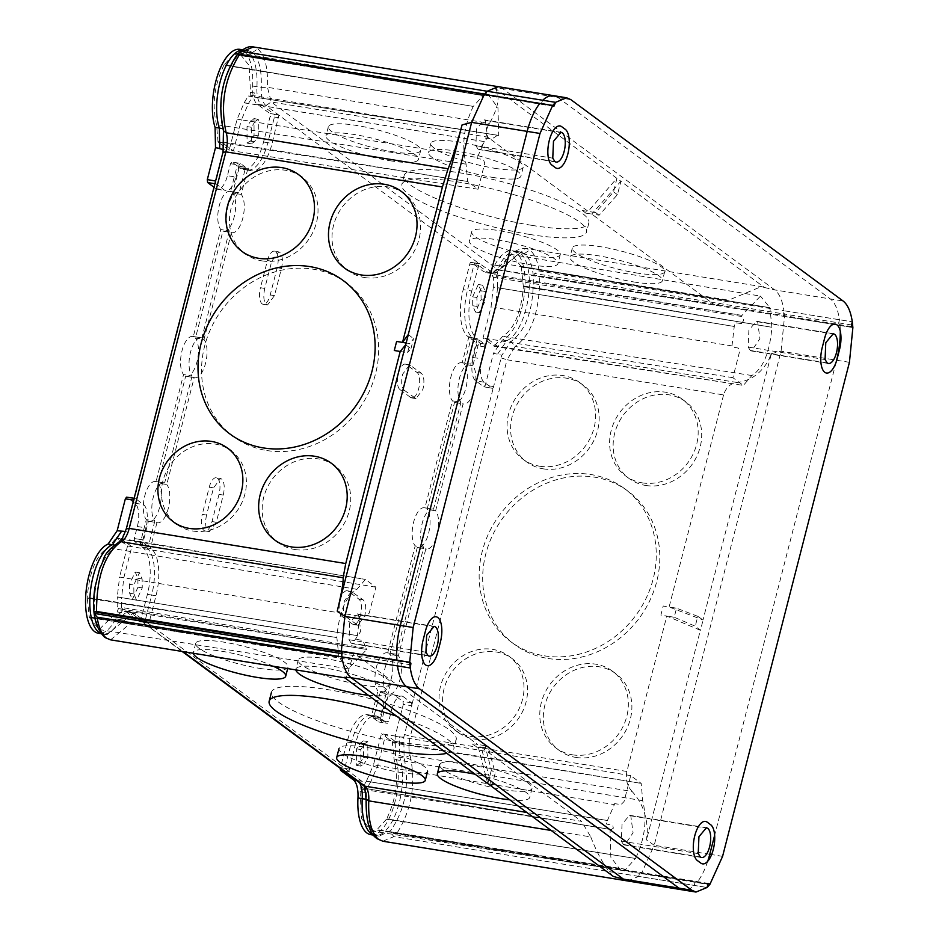 <?xml version="1.0" encoding="UTF-8"?>
<svg xmlns="http://www.w3.org/2000/svg" width="939" height="939" viewBox="0 0 939 939"><rect width="100%" height="100%" fill="white"/><g stroke="black" fill="none" stroke-linecap="round" stroke-linejoin="round"><path stroke-width="0.7" stroke-dasharray="4.7 3.52" d="M851.509 324.953L783.149 313.861L783.936 310.739L852.295 321.831L783.936 310.739L784.523 316.466L783.326 315.516L534.819 275.186L534.643 273.531L539.127 270.995L783.936 310.739C782.398 300.41 779.323 293.461 774.722 289.905L502.435 88.512L495.276 88.395L616.841 178.304L588.166 211.392L487.764 137.129C485.181 134.453 485.745 129.864 489.454 123.338C498.409 107.621 500.358 95.978 495.276 88.395M852.882 327.558L784.523 316.466L852.882 327.558M709.767 854.279L654.225 845.264L781.072 351.221L784.523 316.466L539.714 276.735L534.819 275.186M708.71 883.47L640.351 872.378L641.572 873.223L709.931 884.315L641.572 873.223L638.696 876.392L393.887 836.661L391.011 832.963L639.518 873.293L640.351 872.378L391.833 832.048L396.763 833.492C411.74 809.688 416.188 783.654 410.085 755.426L632.064 791.448C642.053 802.282 647.135 815.803 647.311 832.036L646.525 839.924L654.225 845.264L641.572 873.223L396.763 833.492M627.639 880.958L638.696 876.392L707.055 887.484L638.696 876.392L639.518 873.293L707.877 884.385M410.906 663.216L341.42 651.936M554.714 105.438L484.618 94.064M851.685 326.608L783.326 315.516L783.149 313.861L534.643 273.531M632.064 791.448C627.123 785.955 625.397 779.3 626.888 771.471L666.784 616.054L700.353 630.292L646.525 839.924M697.794 616.336L703.088 619.986L700.447 630.304L695.259 626.196L674.214 617.263L676.538 608.202L697.794 616.336L695.259 626.196M626.888 771.471L410.355 736.329L507.037 359.778L723.57 394.92C726 387.467 730.507 383.323 737.068 382.478C750.226 380.988 760.649 373.71 768.337 360.658L771.377 353.674L703.006 619.963L669.12 606.993L676.538 608.202M771.377 353.674L781.072 351.221L836.614 360.236M411.071 664.871L341.596 653.591M553.881 106.353L237.015 54.931L237.837 54.016M723.57 394.92L669.12 606.993L663.216 606.031L660.892 615.104L666.784 616.054M491.766 786.53L481.144 747.068L581.558 821.332L526.791 812.446M551.17 830.463L590.748 836.895L581.558 821.332M590.748 836.895C597.967 855.253 605.491 868.446 613.331 876.439M491.848 786.553L495.205 773.043L491.367 770.203L485.017 745.672L488.55 748.289L495.205 773.043M487.822 783.572L491.367 770.203M344.073 677.301L346.209 678.075L353.71 653.18L355.095 653.837L477.599 744.451L471.707 743.488L475.24 746.106L481.144 747.068M487.74 783.56L477.611 744.451M478.303 265.35L474.031 264.704L467.446 290.339L463.197 289.658A38.37 16.092 -80.8 0 0 468.056 336.667L472.329 337.359A38.37 16.092 -80.8 0 1 467.469 290.351L471.707 291.02L479.254 263.706L265.878 105.532C262.451 102.597 260.913 96.553 261.242 87.421C261.887 69.92 258.953 58.265 252.45 52.455L248.365 50.647L237.051 56.176C222.461 77.421 217.977 101.635 223.599 128.819L223.905 149.688L215.665 182.553L216.134 183.985L224.268 189.995A19.073 8.005 99.2 0 0 225.841 190.687A19.073 8.005 99.2 0 0 235.994 177.095L227.426 175.687L230.513 163.668L231.98 162.06L236.264 162.764M391 832.963L391.833 832.048M375.623 717.267L371.351 716.574L377.948 690.916L386.469 692.383L379.919 717.889L379.215 717.361A38.452 16.127 99.2 0 0 375.917 715.952A38.452 16.127 99.2 0 0 355.564 743.371L348.909 771.353L361.844 781.26C365.259 784.194 366.809 790.239 366.468 799.371C365.834 816.871 368.757 828.527 375.271 834.337L379.203 836.121L390.671 830.616C405.261 809.371 409.733 785.157 404.11 757.973L403.817 737.103L411.881 705.729L403.301 704.426L395.108 736.317L395.53 756.634L399.803 757.339A45.53 19.097 99.2 0 1 397.655 808.244A45.53 19.097 99.2 0 1 375.013 835.358A45.53 19.097 99.2 0 1 374.931 835.346A45.53 19.097 99.2 0 1 373.159 834.83M674.214 617.263L666.772 616.043M481.155 747.021L488.55 748.289M485.017 745.672L477.622 744.404M377.748 718.84L373.476 718.147L380.06 692.477A20.177 8.463 99.2 0 0 380.612 692.618A20.177 8.463 99.2 0 0 391.363 678.24A20.177 8.463 99.2 0 0 389.814 654.495L417.303 547.437A20.177 8.463 99.2 0 0 417.855 547.578A20.177 8.463 99.2 0 0 428.607 533.199A20.177 8.463 99.2 0 0 427.057 509.454L454.546 402.397A20.177 8.463 99.2 0 0 455.098 402.538A20.177 8.463 99.2 0 0 465.838 388.159A20.177 8.463 99.2 0 0 464.3 364.414L470.885 338.756L475.157 339.449L480.298 343.251L480.604 346.174L476.343 345.493L473.256 357.513A18.991 7.97 99.2 0 0 475.662 380.764L483.796 386.786L485.263 385.178L493.456 353.287L501.86 355.271L511.062 341.432C526.626 329.918 534.021 307.851 533.258 275.256C532.037 264.352 529.08 257.122 524.385 253.577L520.664 252.039L494.348 273.895L479.77 263.73L475.498 263.096L488.045 272.369L492.341 273.026L497.682 269.481L271.23 101.987L267.474 87.304C268.178 68.089 264.962 55.295 257.814 48.922L253.413 46.962M474.031 264.704A2.383 1.009 -81.4 0 1 475.287 263.002A2.383 1.009 -81.4 0 1 475.498 263.096M599.129 215.184L595.584 212.578L613.566 191.826L616.935 178.316L620.961 181.286L617.416 194.666L599.129 215.184L591.699 214.057L620.867 181.274L764.534 287.534L761.4 286.595L716.046 305.351L497.682 269.481L499.29 270.174L503.421 265.127L506.579 264.152L499.29 270.174L716.046 305.351M463.197 289.658L469.77 264.059A2.383 0.998 -80.8 0 1 471.026 262.357A2.383 0.998 -80.8 0 1 471.225 262.451L483.761 271.711L488.034 272.404A23.616 9.906 -80.8 0 0 490.017 273.272L485.745 272.58A23.616 9.906 -80.8 0 1 483.761 271.711M585.783 213.153L591.699 214.057L714.215 304.623M494.348 273.895L490.064 273.237A23.616 9.906 -80.8 0 0 499.043 265.819L494.771 265.127A23.616 9.906 -80.8 0 1 485.745 272.58M613.566 191.826L617.416 194.666M582.25 210.536L595.584 212.578M494.771 265.127A45.53 19.097 -80.8 0 1 512.166 250.748A45.53 19.097 -80.8 0 1 524.49 293.074A45.53 19.097 -80.8 0 1 502.518 339.965L493.456 353.287M373.476 718.147L378.628 721.962L382.889 722.643L377.76 718.804L382.044 719.45L388.593 693.944A20.259 8.498 99.2 0 0 389.145 694.085A20.259 8.498 99.2 0 0 399.944 679.648A20.259 8.498 99.2 0 0 398.382 655.809L425.825 548.904A20.259 8.498 99.2 0 0 426.388 549.045A20.259 8.498 99.2 0 0 437.175 534.608A20.259 8.498 99.2 0 0 435.626 510.769L463.068 403.864A20.259 8.498 99.2 0 0 463.62 404.005A20.259 8.498 99.2 0 0 474.418 389.568A20.259 8.498 99.2 0 0 472.857 365.729L479.406 340.223L484.536 344.014L484.841 346.937L481.777 358.874A19.073 8.005 99.2 0 0 484.195 382.232L492.329 388.253L493.268 387.866L501.86 355.271M400.214 351.479L407.596 352.665L409.932 343.604L406.164 342.993M405.683 344.883L410.989 348.522L407.596 352.665M410.989 348.522L413.524 338.674L409.932 343.604M243.53 168.128L239.961 167.964A38.37 16.092 99.2 0 0 243.178 169.36A38.37 16.092 99.2 0 0 263.554 142.012L270.127 116.413A2.383 0.998 99.2 0 0 269.833 113.49L257.298 104.217A23.616 9.906 99.2 0 1 252.65 86.048A45.53 19.097 99.2 0 0 239.879 49.356M383.089 722.725L378.628 721.962L380.095 720.354L383.182 708.323A18.991 7.97 99.2 0 1 393.241 694.79A18.991 7.97 99.2 0 1 394.861 695.482L402.995 701.503L403.301 704.426M394.861 695.482L403.43 696.797L411.564 702.806L411.881 705.729M370.741 834.665A45.53 19.097 99.2 0 0 393.382 807.552A45.53 19.097 99.2 0 0 395.53 756.634M348.909 771.353L147.939 623.062L149.395 621.442L155.991 595.76A38.452 16.127 99.2 0 0 151.12 548.658L141.848 546.827L148.432 521.168A20.177 8.463 99.2 0 0 148.984 521.309A20.177 8.463 99.2 0 0 159.736 506.931A20.177 8.463 99.2 0 0 158.186 483.186L166.755 484.489L194.197 377.595L185.676 376.128L158.186 483.186M125.497 531.497L116.659 545.359C101.095 556.874 93.689 578.94 94.452 611.535C95.672 622.451 98.642 629.67 103.337 633.215L106.905 634.729L133.444 612.921L147.939 623.062L143.655 622.311A2.383 0.986 99.9 0 0 143.843 622.393A2.383 0.986 99.9 0 0 145.134 620.656L149.395 621.442M141.848 546.827L142.552 547.355A38.37 16.092 -80.8 0 1 147.411 594.352L140.838 619.951A2.383 0.998 99.2 0 1 139.582 621.653L143.855 622.346M424.933 507.893L433.501 509.196L460.943 402.303L452.422 400.836L424.933 507.893A20.177 8.463 99.2 0 0 424.322 507.741A20.177 8.463 99.2 0 0 413.63 522.131A20.177 8.463 99.2 0 0 415.179 545.876L423.712 547.343L396.258 654.237L387.69 652.934L415.179 545.876M379.919 717.889L374.931 716.703L379.215 717.361M222.919 231.088L231.44 232.555L203.998 339.449L195.429 338.146L222.919 231.088A20.177 8.463 99.2 0 0 223.459 231.229A20.177 8.463 99.2 0 0 234.21 216.839A20.177 8.463 99.2 0 0 232.672 193.105L241.229 194.408L247.779 168.903L243.518 168.175L247.779 168.903M239.257 167.435L232.672 193.105M473.021 337.923L477.294 338.65L473.021 337.923M468.056 336.667L468.761 337.183L462.176 362.853L470.744 364.156L477.294 338.65M468.761 337.183L473.033 337.876M344.754 768.302L340.481 767.609L347.054 742.01A38.37 16.092 99.2 0 1 367.431 714.649A38.37 16.092 99.2 0 1 370.647 716.058L371.351 716.574M403.43 696.797A19.073 8.005 99.2 0 0 401.798 696.092A19.073 8.005 99.2 0 0 391.704 709.696L388.629 721.633L384.368 720.988L382.901 722.607L387.373 723.335L382.901 722.607M380.06 692.477L388.593 693.944M398.382 655.809L389.814 654.495M417.303 547.437L425.825 548.904M435.626 510.769L427.057 509.454M454.546 402.397L463.068 403.864M472.857 365.729L464.3 364.414M475.146 339.484L479.406 340.223M470.885 338.756L476.05 342.571L476.343 345.493M359.637 763.36L363.581 757.433L363.546 740.883L360.494 742.937L356.562 748.853L356.585 765.414L359.637 763.36L363.909 764.053L367.853 758.125L367.818 741.575L364.766 743.629L360.834 749.557L360.858 766.107L363.909 764.053M481.108 299.705L480.979 290.773L478.315 284.494L472.622 296.818L472.74 305.738L475.416 312.018L481.108 299.705L485.381 300.398L485.252 291.466L482.587 285.186L476.895 297.51L477.012 306.431L479.688 312.71L485.381 300.398M493.433 277.275L742.913 316.689L741.998 315.41L496.414 276.148L497.705 277.967L497.6 287.698L493.327 287.005L493.433 277.275L492.142 275.456L493.515 272.064L497.787 272.756L493.491 272.099L511.602 254.492L760.484 296.102L741.998 315.41L496.837 275.068L496.414 276.148L492.142 275.456M494.278 346.385L494.583 345.775L743.371 385.436L494.278 346.385L483.057 338.063L491.05 306.947L493.315 287.064L734.263 326.467L731.868 346.878L738.277 348.064L739.533 351.785L732.878 377.678L743.371 385.436L751.857 375.53C763.161 368.381 769.839 352.301 771.893 327.277L769.874 307.699L521.356 266.723L523.258 285.925L771.893 327.277L523.258 285.925M498.175 346.773L493.902 346.08L498.175 346.773L487.329 338.756L495.323 307.64L491.05 306.947M732.878 377.678L483.057 338.063M362.29 788.021L366.562 788.713L370.705 781.917L607.416 820.51L606.336 824.019L612.697 825.264L613.355 828.151L611.219 829.63L364.907 788.349L364.719 789.617L610.033 829.372L360.635 787.657L362.29 788.021L366.433 781.213L607.416 820.51L614.352 804.594L377.748 765.555L385.741 734.451L381.469 733.746L373.476 764.862L377.748 765.555L370.717 781.858L366.445 781.166L373.476 764.862M386.516 819.172L376.75 829.923L625.691 869.268L635.515 858.457L386.68 818.878C396.364 798.702 398.829 778.877 394.075 759.393L392.314 741.751L396.587 742.467L392.314 741.775L381.469 733.746M614.352 804.594L614.587 803.643L621.066 804.559L624.048 801.53L630.703 775.637L641.184 783.396L642.699 800.697C647.311 819.618 644.917 838.867 635.515 858.457L386.328 819.219M630.703 775.637L385.741 734.451L396.587 742.467M392.702 742.033L641.184 783.396L392.631 742.819M382.044 719.45L387.173 723.241L388.629 721.633M734.263 326.467L497.6 287.698L734.263 326.467L735.049 322.746L741.517 323.568M741.505 323.591L743.735 320.363L742.913 316.689M732.115 345.928L495.323 307.64L497.564 287.815L493.292 287.111M230.513 163.668L239.081 165.076L235.994 177.095M245.654 167.342L240.302 163.374L236.088 162.682L241.393 166.602L245.654 167.342L239.116 192.835A20.259 8.498 99.2 0 0 238.483 192.683A20.259 8.498 99.2 0 0 227.766 207.143A20.259 8.498 99.2 0 0 229.316 230.982L220.794 229.515L193.305 336.573L201.873 337.887A20.259 8.498 99.2 0 0 201.251 337.723A20.259 8.498 99.2 0 0 190.523 352.184A20.259 8.498 99.2 0 0 192.072 376.023L183.551 374.555L156.062 481.613L164.63 482.928A20.259 8.498 99.2 0 0 164.008 482.775A20.259 8.498 99.2 0 0 153.28 497.224A20.259 8.498 99.2 0 0 154.841 521.063L146.308 519.596L139.723 545.266L143.996 545.958L138.855 542.155L134.57 541.451L139.723 545.266M241.405 166.567L237.133 165.874L230.548 191.533L239.116 192.835M230.548 191.533A20.177 8.463 99.2 0 0 229.926 191.38A20.177 8.463 99.2 0 0 219.245 205.77A20.177 8.463 99.2 0 0 220.794 229.515M229.316 230.982L201.873 337.887M193.305 336.573A20.177 8.463 99.2 0 0 192.695 336.42A20.177 8.463 99.2 0 0 182.002 350.81A20.177 8.463 99.2 0 0 183.551 374.555M192.072 376.023L164.63 482.928M156.062 481.613A20.177 8.463 99.2 0 0 155.451 481.461A20.177 8.463 99.2 0 0 144.77 495.851A20.177 8.463 99.2 0 0 146.308 519.596M154.841 521.063L148.292 546.568L144.007 545.911M148.292 546.568L143.162 542.777L142.857 539.855L145.921 527.918A19.073 8.005 99.2 0 0 143.503 504.548L135.369 498.539L134.43 498.926L125.861 531.521M143.162 542.777L138.866 542.108L138.549 539.232L134.265 538.528L137.352 526.509A18.991 7.97 99.2 0 0 134.946 503.245L126.812 497.236L135.369 498.539L134.43 498.926L215.665 182.553M213.986 187.225L215.747 188.528A18.991 7.97 99.2 0 0 217.308 189.22A18.991 7.97 99.2 0 0 227.426 175.687M359.578 616.16L357.43 635.621L121.565 597.65L357.43 635.621L356.644 639.342L363.029 640.598L365.87 648.168L121.448 607.427L121.565 597.65L117.293 596.958L119.558 577.062L359.578 616.16L359.825 615.209L366.269 616.113L369.25 613.085L375.905 587.18L365.412 579.422L356.926 589.34C345.611 596.476 338.932 612.557 336.878 637.581L87.245 597.826L89.264 617.287L338.909 657.159L336.878 637.581L87.35 598.096M365.87 648.168L366.773 649.459L122.739 609.247L121.448 607.427L117.175 606.735L117.293 596.958M375.905 587.18L127.551 545.958L116.706 537.93L120.978 538.622L116.33 537.624L365.412 579.422L116.025 538.247L107.903 547.73C96.259 555.09 89.369 571.651 87.257 597.427L87.245 597.826M127.551 545.958L119.558 577.062M129.5 584.316L129.629 593.237L132.293 599.516L137.986 587.204L137.869 578.271L135.193 572.004L129.5 584.316L133.772 585.009L133.901 593.941L136.566 600.209L142.258 587.896L142.141 578.976L139.465 572.696L133.772 585.009M255.244 121.342L251.3 127.27L251.335 143.82L254.387 141.777L258.331 135.85L258.295 119.3L255.244 121.342L250.971 120.65L247.027 126.577L247.063 143.127L250.114 141.085L254.058 135.157L254.023 118.607L250.971 120.65M239.304 53.089L488.198 94.71L483.092 95.602L473.268 106.412L224.092 64.838L233.858 54.098L483.092 95.602L234.046 54.004L239.304 53.089L249.081 65.437L250.513 92.398L249.985 96.353L248.319 95.989L244.187 102.738L237.133 119.147L229.139 150.263L233.412 150.956L222.566 142.939L218.294 142.247L222.566 142.939M237.133 119.147L241.405 119.84L233.412 150.956L478.08 189.232L467.587 181.473L466.084 164.172C461.472 145.252 463.866 126.002 473.268 106.412L224.28 64.791M229.139 150.263L217.907 141.977L467.587 181.473L217.977 141.19L217.907 141.977M248.319 95.989L252.591 96.682L248.448 103.49L484.278 141.578L485.346 138.068M244.175 102.797L484.278 141.578L477.341 157.494L241.405 119.84L248.436 103.548L244.163 102.856M477.341 157.494L477.094 158.456L483.479 159.618L484.724 163.327L478.08 189.232M495.428 136.707L497.564 135.228L254.258 97.046L254.434 95.778L498.738 135.486L249.985 96.353M485.346 138.056L491.848 138.913L495.428 136.718M497.564 135.228L498.738 135.486L497.952 107.656L488.198 94.71M250.513 92.339L254.786 93.031L254.434 95.778L250.161 95.085M250.513 92.398L254.786 93.031M224.092 64.838L223.928 65.131C214.245 85.308 211.78 105.145 216.533 124.629L217.977 141.19M116.33 537.624L116.025 538.247M89.264 617.287L99.076 629.541L117.117 611.911L121.366 612.639L117.093 611.946L118.467 608.554L117.175 606.735M89.287 616.876L338.909 657.159L348.357 668.768L366.773 649.459L122.316 610.338L122.739 609.247L118.467 608.554M143.655 622.264L139.383 621.571L126.847 612.298L131.12 612.991A23.616 9.906 -80.8 0 0 129.183 612.134M124.864 611.442L129.136 612.134A23.616 9.906 -80.8 0 0 120.11 619.587L115.837 618.895A23.616 9.906 -80.8 0 1 124.864 611.442A23.616 9.906 -80.8 0 1 126.847 612.298M134.265 538.528L134.57 541.451M237.133 165.874L231.78 161.966L237.285 162.87M239.081 165.076L240.302 163.374M115.837 618.895A45.53 19.097 -80.8 0 1 98.442 633.273M611.219 829.63L610.033 829.372L610.843 857.272L620.656 870.16L625.691 869.268L376.903 829.595M625.691 869.268L376.562 830.017L371.375 830.933L361.538 818.632L360.095 791.683L360.635 787.657M360.095 791.683L364.367 792.375L364.719 789.617L360.447 788.924M360.095 791.624L364.367 792.375M494.583 345.775L502.705 336.279C514.349 328.932 521.239 312.37 523.352 286.595L523.363 286.184M521.356 266.723L511.602 254.492M521.321 267.134L769.874 307.699L760.484 296.102M346.092 616.9L357.829 625.233L364.766 615.878C366.421 608.096 365.87 602.744 363.1 599.821L351.421 591.5L344.437 600.843C342.77 608.625 343.334 613.977 346.092 616.9L341.808 616.254A13.158 5.517 -80.8 0 1 339.836 601.465A13.158 5.517 -80.8 0 1 347.148 590.772A13.158 5.517 -80.8 0 1 348.228 591.241L358.839 599.094A13.158 5.517 -80.8 0 1 360.822 613.824A13.158 5.517 -80.8 0 1 353.545 624.576A13.158 5.517 -80.8 0 1 352.418 624.095L341.808 616.254M216.263 477.775A13.158 5.517 -80.8 0 0 209.256 487.153L202.272 514.349L206.557 515.053L213.54 487.857L220.524 478.514L216.263 477.775A13.158 5.517 -80.8 0 1 219.01 494.372L212.026 521.568A13.158 5.517 -80.8 0 1 205.066 530.946A13.158 5.517 -80.8 0 1 202.272 514.349M206.557 515.053C204.902 522.835 205.453 528.188 208.223 531.11L209.338 531.591L216.287 522.248L223.271 495.053C224.926 487.271 224.374 481.907 221.604 478.984L220.524 478.514M274.446 251.159A13.158 5.517 -80.8 0 0 267.439 260.526L260.455 287.721L264.751 288.426L271.735 261.23L278.719 251.887L274.446 251.159A13.158 5.517 -80.8 0 1 277.193 267.744L270.221 294.94A13.158 5.517 -80.8 0 1 263.249 304.318A13.158 5.517 -80.8 0 1 260.455 287.721M264.751 288.426C263.096 296.208 263.648 301.56 266.406 304.482L267.533 304.964L274.47 295.621L281.454 268.425C283.108 260.643 282.557 255.291 279.787 252.368L278.719 251.887M404.286 390.284L416.012 398.606L422.949 389.262C424.604 381.469 424.052 376.116 421.294 373.194L409.604 364.872L402.62 374.215C400.965 381.997 401.516 387.361 404.286 390.284L400.002 389.626A13.158 5.517 -80.8 0 1 398.019 374.837A13.158 5.517 -80.8 0 1 405.343 364.144A13.158 5.517 -80.8 0 1 406.423 364.614L417.033 372.466A13.158 5.517 -80.8 0 1 419.017 387.197A13.158 5.517 -80.8 0 1 411.728 397.96A13.158 5.517 -80.8 0 1 410.613 397.467L400.002 389.626M470.744 364.156A20.259 8.498 99.2 0 0 470.122 364.003A20.259 8.498 99.2 0 0 459.394 378.452A20.259 8.498 99.2 0 0 460.943 402.303M462.176 362.853A20.177 8.463 99.2 0 0 461.554 362.7A20.177 8.463 99.2 0 0 450.873 377.091A20.177 8.463 99.2 0 0 452.422 400.836M471.707 291.02A38.452 16.127 99.2 0 0 476.578 338.134M248.483 169.431A38.452 16.127 99.2 0 0 251.652 170.816A38.452 16.127 99.2 0 0 272.134 143.421L278.789 115.438M231.44 232.555A20.259 8.498 99.2 0 0 231.992 232.696A20.259 8.498 99.2 0 0 242.79 218.259A20.259 8.498 99.2 0 0 241.229 194.408M185.676 376.128A20.177 8.463 99.2 0 0 186.227 376.269A20.177 8.463 99.2 0 0 196.979 361.891A20.177 8.463 99.2 0 0 195.429 338.146M194.197 377.595A20.259 8.498 99.2 0 0 194.76 377.736A20.259 8.498 99.2 0 0 205.547 363.299A20.259 8.498 99.2 0 0 203.998 339.449M148.432 521.168L156.954 522.636A20.259 8.498 99.2 0 0 157.517 522.777A20.259 8.498 99.2 0 0 168.304 508.339A20.259 8.498 99.2 0 0 166.755 484.489M396.258 654.237A20.259 8.498 99.2 0 0 395.636 654.084A20.259 8.498 99.2 0 0 384.908 668.533A20.259 8.498 99.2 0 0 386.469 692.383M387.69 652.934A20.177 8.463 99.2 0 0 387.079 652.781A20.177 8.463 99.2 0 0 376.398 667.171A20.177 8.463 99.2 0 0 377.948 690.916M433.501 509.196A20.259 8.498 99.2 0 0 432.879 509.044A20.259 8.498 99.2 0 0 422.151 523.493A20.259 8.498 99.2 0 0 423.712 547.343M156.954 522.636L150.416 548.141M347.054 742.01L351.327 742.702L344.719 768.325A2.383 1.021 99.6 0 0 345.036 771.259L357.571 780.52L361.844 781.26L363.323 785.462M340.481 767.609A2.383 0.998 99.2 0 0 340.329 768.466M395.108 736.317L399.38 737.009L399.803 757.339M399.404 737.009L403.817 737.103M263.554 142.012L267.826 142.705L274.434 117.07A2.383 0.998 99.2 0 0 274.106 114.182L269.833 113.49M408.336 334.566L413.524 338.674M492.329 388.253L483.796 386.786L492.517 388.335M764.534 287.534L774.722 289.905L843.081 300.996M477.986 149.043L475.873 145.686L476.578 128.819L484.078 119.828L485.346 120.38L487.623 137.305L479.254 149.594L477.986 149.043L554.89 161.531M351.139 643.098L349.026 639.729L349.731 622.862L357.231 613.871L358.498 614.423L360.764 631.348L352.407 643.638L351.139 643.098L428.043 655.575M750.284 350.447L748.172 347.078L748.876 330.211L756.376 321.22L757.644 321.772L759.909 338.697L751.552 350.986L750.284 350.447L827.189 362.923M623.437 844.49L621.325 841.121L622.029 824.254L629.529 815.263L630.797 815.815L633.062 832.74L624.693 845.041L623.437 844.49L700.341 856.967M840.276 331.127A50.06 20.998 -80.8 0 0 840.065 325.481L838.867 324.53L838.691 322.875L839.478 319.753A50.06 20.998 -80.8 0 0 830.264 298.919L557.977 97.527M539.831 103.431L541.064 104.276L542.719 100.262M396.892 660.187L398.089 661.138L397.479 665.915M707.724 861.286A50.06 20.998 -80.8 0 1 697.114 882.237L695.893 881.392L695.06 882.308L694.238 885.407A50.06 20.998 -80.8 0 1 687.747 889.562M836.109 362.231L714.649 835.276M294.823 549.503A47.678 42.302 -53.5 0 0 345.728 520.593A47.678 42.302 -53.5 0 0 334.812 465.838A47.678 42.302 -53.5 0 0 318.098 458.842A47.678 42.302 -53.5 0 0 267.192 487.752A47.678 42.302 -53.5 0 0 278.108 542.507A47.678 42.302 -53.5 0 0 294.823 549.503M192.765 531.016A45.741 40.588 -53.5 0 0 241.593 503.281A45.741 40.588 -53.5 0 0 231.123 450.755A45.741 40.588 -53.5 0 0 215.09 444.053A45.741 40.588 -53.5 0 0 166.25 471.777A45.741 40.588 -53.5 0 0 176.732 524.302A45.741 40.588 -53.5 0 0 192.765 531.016M266.829 450.532A95.367 84.616 -53.5 0 0 368.64 392.725A95.367 84.616 -53.5 0 0 346.808 283.202A95.367 84.616 -53.5 0 0 313.38 269.223A95.367 84.616 -53.5 0 0 211.568 327.03A95.367 84.616 -53.5 0 0 233.4 436.541A95.367 84.616 -53.5 0 0 266.829 450.532M364.649 277.545A47.678 42.302 -53.5 0 0 415.554 248.647A47.678 42.302 -53.5 0 0 404.639 193.892A47.678 42.302 -53.5 0 0 387.924 186.896A47.678 42.302 -53.5 0 0 337.019 215.794A47.678 42.302 -53.5 0 0 347.935 270.561A47.678 42.302 -53.5 0 0 364.649 277.545M262.11 260.901A47.678 42.302 -53.5 0 0 313.016 232.003A47.678 42.302 -53.5 0 0 302.1 177.248A47.678 42.302 -53.5 0 0 285.386 170.252A47.678 42.302 -53.5 0 0 234.48 199.162A47.678 42.302 -53.5 0 0 245.396 253.917A47.678 42.302 -53.5 0 0 262.11 260.901M636.196 272.909A47.678 9.144 -165.6 0 0 664.695 271.688A47.678 9.144 -165.6 0 0 600.831 246.757A47.678 9.144 -165.6 0 0 572.332 247.978A47.678 9.144 -165.6 0 0 636.196 272.909M633.872 281.97A47.678 9.144 -165.6 0 0 662.371 280.749A47.678 9.144 -165.6 0 0 598.507 255.819A47.678 9.144 -165.6 0 0 570.008 257.04A47.678 9.144 -165.6 0 0 633.872 281.97M532.941 255.737A45.741 8.78 -165.6 0 0 560.278 254.563A45.741 8.78 -165.6 0 0 499.02 230.642A45.741 8.78 -165.6 0 0 471.671 231.816A45.741 8.78 -165.6 0 0 532.941 255.737M530.617 264.798A45.741 8.78 -165.6 0 0 557.954 263.624A45.741 8.78 -165.6 0 0 496.684 239.703A45.741 8.78 -165.6 0 0 469.347 240.877A45.741 8.78 -165.6 0 0 530.617 264.798M531.885 225.36A95.367 18.299 -165.6 0 0 588.882 222.919A95.367 18.299 -165.6 0 0 461.155 173.046A95.367 18.299 -165.6 0 0 404.157 175.487A95.367 18.299 -165.6 0 0 531.885 225.36M529.561 234.421A95.367 18.299 -165.6 0 0 586.558 231.98A95.367 18.299 -165.6 0 0 458.831 182.107A95.367 18.299 -165.6 0 0 401.833 184.549A95.367 18.299 -165.6 0 0 529.561 234.421M494.747 168.292A47.678 9.144 -165.6 0 0 523.246 167.072A47.678 9.144 -165.6 0 0 459.382 142.129A47.678 9.144 -165.6 0 0 430.884 143.35A47.678 9.144 -165.6 0 0 494.747 168.292M492.423 177.354A47.678 9.144 -165.6 0 0 520.922 176.133A47.678 9.144 -165.6 0 0 457.058 151.202A47.678 9.144 -165.6 0 0 428.548 152.411A47.678 9.144 -165.6 0 0 492.423 177.354M392.209 151.648A47.678 9.144 -165.6 0 0 420.707 150.428A47.678 9.144 -165.6 0 0 356.843 125.497A47.678 9.144 -165.6 0 0 328.345 126.706A47.678 9.144 -165.6 0 0 392.209 151.648M389.885 160.71A47.678 9.144 -165.6 0 0 418.383 159.489A47.678 9.144 -165.6 0 0 354.519 134.559A47.678 9.144 -165.6 0 0 326.009 135.779A47.678 9.144 -165.6 0 0 389.885 160.71M575.959 757.433A47.678 42.302 -53.5 0 0 626.876 728.523A47.678 42.302 -53.5 0 0 615.961 673.768A47.678 42.302 -53.5 0 0 599.235 666.784A47.678 42.302 -53.5 0 0 548.329 695.682A47.678 42.302 -53.5 0 0 559.245 750.437A47.678 42.302 -53.5 0 0 575.959 757.433M572.426 754.815A47.678 42.302 -53.5 0 0 623.332 725.906A47.678 42.302 -53.5 0 0 612.416 671.15A47.678 42.302 -53.5 0 0 595.702 664.166A47.678 42.302 -53.5 0 0 544.796 693.064A47.678 42.302 -53.5 0 0 555.712 747.82A47.678 42.302 -53.5 0 0 572.426 754.815M473.902 738.946A45.741 40.588 -53.5 0 0 522.73 711.222A45.741 40.588 -53.5 0 0 512.26 658.685A45.741 40.588 -53.5 0 0 496.226 651.983A45.741 40.588 -53.5 0 0 447.387 679.707A45.741 40.588 -53.5 0 0 457.868 732.244A45.741 40.588 -53.5 0 0 473.902 738.946M470.357 736.329A45.741 40.588 -53.5 0 0 519.197 708.605A45.741 40.588 -53.5 0 0 508.727 656.079A45.741 40.588 -53.5 0 0 492.693 649.365A45.741 40.588 -53.5 0 0 443.854 677.101A45.741 40.588 -53.5 0 0 454.323 729.626A45.741 40.588 -53.5 0 0 470.357 736.329M547.965 658.462A95.367 84.616 -53.5 0 0 649.788 600.655A95.367 84.616 -53.5 0 0 627.956 491.144A95.367 84.616 -53.5 0 0 594.516 477.153A95.367 84.616 -53.5 0 0 492.705 534.96A95.367 84.616 -53.5 0 0 514.537 644.483A95.367 84.616 -53.5 0 0 547.965 658.462M544.432 655.845A95.367 84.616 -53.5 0 0 646.243 598.037A95.367 84.616 -53.5 0 0 624.412 488.526A95.367 84.616 -53.5 0 0 590.983 474.547A95.367 84.616 -53.5 0 0 489.172 532.354A95.367 84.616 -53.5 0 0 511.004 641.865A95.367 84.616 -53.5 0 0 544.432 655.845M645.786 485.475A47.678 42.302 -53.5 0 0 696.691 456.577A47.678 42.302 -53.5 0 0 685.775 401.822A47.678 42.302 -53.5 0 0 669.061 394.826A47.678 42.302 -53.5 0 0 618.155 423.735A47.678 42.302 -53.5 0 0 629.071 478.491A47.678 42.302 -53.5 0 0 645.786 485.475M642.253 482.869A47.678 42.302 -53.5 0 0 693.158 453.96A47.678 42.302 -53.5 0 0 682.242 399.204A47.678 42.302 -53.5 0 0 665.528 392.209A47.678 42.302 -53.5 0 0 614.622 421.118A47.678 42.302 -53.5 0 0 625.538 475.873A47.678 42.302 -53.5 0 0 642.253 482.869M543.247 468.843A47.678 42.302 -53.5 0 0 594.152 439.933A47.678 42.302 -53.5 0 0 583.236 385.178A47.678 42.302 -53.5 0 0 566.522 378.182A47.678 42.302 -53.5 0 0 515.617 407.092A47.678 42.302 -53.5 0 0 526.533 461.847A47.678 42.302 -53.5 0 0 543.247 468.843M539.714 466.225A47.678 42.302 -53.5 0 0 590.619 437.316A47.678 42.302 -53.5 0 0 579.703 382.56A47.678 42.302 -53.5 0 0 562.989 375.577A47.678 42.302 -53.5 0 0 512.084 404.474A47.678 42.302 -53.5 0 0 523 459.23A47.678 42.302 -53.5 0 0 539.714 466.225M503.527 789.617A47.678 9.144 -165.6 0 0 532.037 788.396A47.678 9.144 -165.6 0 0 468.162 763.466A47.678 9.144 -165.6 0 0 439.663 764.675A47.678 9.144 -165.6 0 0 503.527 789.617M509.76 799.84A47.678 9.144 -165.6 0 0 529.702 797.457A47.678 9.144 -165.6 0 0 475.181 774.264M400.272 772.445A45.741 8.78 -165.6 0 0 427.609 771.271A45.741 8.78 -165.6 0 0 366.351 747.35A45.741 8.78 -165.6 0 0 339.002 748.524A45.741 8.78 -165.6 0 0 400.272 772.445M399.216 742.056A95.367 18.299 -165.6 0 0 456.213 739.627A95.367 18.299 -165.6 0 0 328.486 689.754A95.367 18.299 -165.6 0 0 271.488 692.196A95.367 18.299 -165.6 0 0 399.216 742.056M446.835 753.301A95.367 18.299 -165.6 0 0 453.889 748.688A95.367 18.299 -165.6 0 0 396.645 716.187M362.078 685.001A47.678 9.144 -165.6 0 0 390.577 683.78A47.678 9.144 -165.6 0 0 326.713 658.838A47.678 9.144 -165.6 0 0 298.215 660.058A47.678 9.144 -165.6 0 0 362.078 685.001M368.299 695.224A47.678 9.144 -165.6 0 0 388.253 692.841A47.678 9.144 -165.6 0 0 324.389 667.911A47.678 9.144 -165.6 0 0 295.891 669.12A47.678 9.144 -165.6 0 0 295.855 669.906M259.54 668.357A47.678 9.144 -165.6 0 0 288.038 667.136A47.678 9.144 -165.6 0 0 224.175 642.194A47.678 9.144 -165.6 0 0 195.676 643.415A47.678 9.144 -165.6 0 0 259.54 668.357M273.355 666.256A47.678 9.144 -165.6 0 0 221.85 651.267A47.678 9.144 -165.6 0 0 193.352 652.488A47.678 9.144 -165.6 0 0 193.317 653.262M570.795 99.604L502.435 88.512L498.233 86.681M849.431 362.313L836.743 360.259M722.584 856.368L711.609 854.584M341.35 651.173L342.547 652.124L341.937 656.901M487.177 91.247L485.522 95.262L484.289 94.416M252.45 52.455L257.814 48.922M222.825 128.69L223.599 128.819L223.459 130.779M404.509 734.462L410.355 736.329A19.073 8.005 99.2 0 0 410.097 755.426L404.11 757.973L399.814 757.304M375.271 834.337L376.692 838.504M382.83 841.215L393.887 836.661M120.122 619.611L124.418 620.339L129.664 624.024L136.953 618.003L355.095 653.837M143.655 622.311L131.108 613.038L135.38 613.766L136.883 617.991L183.046 651.596M252.65 86.048L261.242 87.421L267.474 87.304L489.454 123.338M278.437 114.816L274.129 114.159L261.582 104.875L265.878 105.532L271.23 101.987L487.764 137.129M497.729 353.98L506.79 340.657A45.53 19.097 -80.8 0 0 528.763 293.766A45.53 19.097 -80.8 0 0 516.438 251.441A45.53 19.097 -80.8 0 0 516.368 251.429A45.53 19.097 -80.8 0 0 499.043 265.819L503.304 266.453L503.421 265.127C504.349 264.282 509.302 249.093 525.723 248.342L506.579 264.152L728.558 300.175M524.385 253.577L529.713 250.02L525.723 248.342L761.4 286.595M475.498 263.143L471.225 262.451M474.042 264.751L469.77 264.059M582.274 210.43L585.807 213.047M501.191 357.912L507.037 359.778L515.1 346.456L511.062 341.432L502.518 339.965M493.808 386.645L485.263 385.178M257.298 104.217L261.57 104.922A23.616 9.906 99.2 0 1 256.922 86.74A45.53 19.097 99.2 0 0 244.152 50.049A45.53 19.097 99.2 0 0 244.07 50.037A45.53 19.097 99.2 0 0 242.215 49.967M411.564 702.806L402.995 701.503M356.304 780.274L357.583 780.485A23.616 9.906 99.2 0 1 359.473 782.621M345.047 771.224L343.768 771.013M349.285 771.975L345.024 771.248M155.991 595.76L151.707 595.056L145.134 620.656M147.411 594.352L151.684 595.044A38.417 16.116 99.2 0 0 146.836 548.012L151.12 548.658M145.111 620.644L140.838 619.951M142.552 547.355L146.132 547.484M370.647 716.058L374.919 716.75A38.37 16.092 99.2 0 0 371.703 715.342A38.37 16.092 99.2 0 0 371.633 715.33A38.37 16.092 99.2 0 0 351.327 742.702L355.564 743.371M239.961 167.964L244.234 168.656A38.37 16.092 99.2 0 0 247.391 170.041A38.37 16.092 99.2 0 0 247.45 170.053A38.37 16.092 99.2 0 0 267.826 142.705L272.134 143.421M484.195 382.232L475.662 380.764M383.182 708.323L391.704 709.696M380.095 720.354L384.356 721.035M484.536 344.014L476.05 342.571M473.256 357.513L481.777 358.874M363.581 757.433L367.853 758.125M480.979 290.773L485.252 291.466M366.421 781.271L607.416 820.522M134.946 503.245L143.503 504.548M137.352 526.509L145.921 527.918M278.73 117.739L270.127 116.413M215.747 188.528L224.268 189.995M357.43 635.621L117.281 597.004M120.978 538.622L131.824 546.651L123.831 577.755L121.589 597.591L117.316 596.899M129.629 593.237L133.901 593.941M251.3 127.27L247.027 126.577M483.092 95.602L233.705 54.415M244.187 102.738L484.278 141.566M484.841 346.937L480.592 346.209M142.857 539.855L138.561 539.186M473.268 106.412L223.928 65.131M466.084 164.172L216.533 124.629M254.387 141.777L250.114 141.085M258.331 135.85L254.058 135.157M137.869 578.271L142.141 578.976M137.986 587.204L142.258 587.896M356.926 589.34L107.903 547.73M336.878 637.581L87.257 597.427M338.909 657.159L89.346 617.58M121.366 612.639L122.316 610.338L118.044 609.646M214.878 183.762L216.134 183.985M120.11 619.587A45.53 19.097 -80.8 0 1 102.715 633.966A45.53 19.097 -80.8 0 1 102.633 633.954A45.53 19.097 -80.8 0 1 100.884 633.438M118.971 541.991L116.659 545.359L114.124 544.972M635.515 858.457L386.68 818.878M642.699 800.697L394.075 759.393M751.857 375.53L502.705 336.279M771.893 327.277L523.352 286.595M769.874 307.699L521.262 266.43M497.787 272.756L496.837 275.068L492.564 274.376M472.74 305.738L477.012 306.431M472.622 296.818L476.895 297.51M360.494 742.937L364.766 743.629M356.562 748.853L360.834 749.557M352.489 591.981L348.228 591.241M358.839 599.094L363.1 599.821M356.703 624.752L352.418 624.095M209.256 487.153L213.54 487.857M223.271 495.053L219.01 494.372M212.026 521.568L216.287 522.248M267.439 260.526L271.735 261.23M281.454 268.425L277.193 267.744M270.221 294.94L274.47 295.621M410.683 365.353L406.423 364.614M417.033 372.466L421.294 373.194M414.885 398.124L410.613 397.467M348.968 769.053L344.719 768.325M412.033 704.238L493.268 387.866M353.71 653.18L136.836 617.968L182.119 651.455M103.337 633.215L104.91 637.487M110.602 639.846L129.664 624.024L351.644 660.047M539.127 271.007C537.542 260.514 534.408 253.518 529.713 250.02M737.068 382.49L515.1 346.456C531.427 334.812 539.632 311.572 539.714 276.735M475.873 145.686L552.778 158.163M485.346 120.38L562.25 132.857M349.026 639.729L425.93 652.206M358.498 614.423L435.403 626.9M748.172 347.078L825.076 359.555M757.644 321.772L834.548 334.249M621.325 841.121L698.229 853.61M630.797 815.815L707.701 828.292M479.571 263.648L475.287 263.002M475.298 263.049L471.026 262.357M516.438 251.441L512.166 250.748M242.485 49.779L244.152 50.049M373.358 835.088L375.013 835.358M143.843 622.393L148.139 623.144M393.241 694.79L401.798 696.092M380.612 692.618L389.145 694.085M417.855 547.578L426.388 549.045M455.098 402.538L463.62 404.005M229.926 191.38L238.483 192.683M192.695 336.42L201.251 337.723M155.451 481.461L164.008 482.775M217.308 189.22L225.841 190.687M247.063 143.127L251.335 143.82M254.023 118.607L258.295 119.3M139.465 572.696L135.193 572.004M136.566 600.209L132.293 599.516M99.076 629.541L348.357 668.768M102.715 633.966L101.072 633.696M133.444 612.921L129.171 612.181M134.124 498.292L135.169 498.445M371.375 830.933L620.656 870.16M479.688 312.71L475.416 312.018M482.587 285.186L478.315 284.494M367.818 741.575L363.546 740.883M360.858 766.107L356.585 765.414M243.178 169.36L247.45 170.053M367.431 714.649L371.703 715.342M351.421 591.5L347.148 590.772M357.829 625.233L353.545 624.576M209.338 531.591L205.066 530.946M267.533 304.964L263.249 304.318M409.604 364.872L405.343 364.144M416.012 398.606L411.728 397.96M461.554 362.7L470.122 364.003M247.38 170.088L251.652 170.816M223.459 231.229L231.992 232.696M186.227 376.269L194.76 377.736M148.984 521.309L157.517 522.777M371.644 715.295L375.917 715.952M387.079 652.781L395.636 654.084M424.322 507.741L432.879 509.044M102.633 633.989L106.905 634.729M516.368 251.382L520.664 252.039M374.919 835.381L379.203 836.121M244.081 49.99L248.365 50.647M344.824 677.852L346.209 678.075M560.982 132.305L484.078 119.828M556.158 162.083L479.254 149.594M434.135 626.348L357.231 613.871M429.311 656.126L352.407 643.638M833.28 333.697L756.376 321.22M828.456 363.475L751.552 350.986M706.433 827.74L629.529 815.263M701.597 857.518L624.693 845.041M664.695 271.688L662.371 280.749M572.332 247.978L570.008 257.04M560.278 254.563L557.954 263.624M471.671 231.816L469.347 240.877M588.882 222.919L586.558 231.98M404.157 175.487L401.833 184.549M523.246 167.072L520.922 176.133M430.884 143.35L428.548 152.411M420.707 150.428L418.383 159.489M328.345 126.706L326.009 135.779M615.961 673.768L612.416 671.15M559.245 750.437L555.712 747.82M512.26 658.685L508.727 656.079M457.868 732.244L454.323 729.626M627.956 491.144L624.412 488.526M514.537 644.483L511.004 641.865M685.775 401.822L682.242 399.204M629.071 478.491L625.538 475.873M583.236 385.178L579.703 382.56M526.533 461.847L523 459.23M532.037 788.396L529.702 797.457M456.213 739.627L453.889 748.688M390.577 683.78L388.253 692.841M298.215 660.058L295.891 669.12M288.038 667.136L287.674 668.58M195.676 643.415L193.352 652.488"/><path stroke-width="1.41" d="M413.16 627.51L540.007 133.467L552.648 105.508L555.536 102.339L566.593 97.773L570.795 99.604L843.081 300.996C847.682 304.553 850.757 311.502 852.295 321.831L852.882 327.558L849.431 362.313L722.584 856.368L709.931 884.315L707.055 887.484L695.999 892.05L691.797 890.219L419.498 688.827C414.897 685.27 411.834 678.322 410.296 667.993L409.709 662.265L413.16 627.51L344.801 616.407L337.23 611.16L405.601 344.871L400.202 351.468L345.752 563.541L343.122 577.743C343.451 581.429 342.054 590.173 338.944 603.965L337.23 611.16M438.043 651.302L440.368 642.241A20.177 8.463 -80.8 0 0 437.809 617.522A20.177 8.463 -80.8 0 0 425.402 631.172L423.078 640.234A20.177 8.463 -80.8 0 0 425.637 664.953A20.177 8.463 -80.8 0 0 438.043 651.302M555.418 167.682L551.874 165.064A20.177 8.463 -80.8 0 1 549.315 140.345A20.177 8.463 -80.8 0 1 561.733 126.706L565.266 129.312A20.177 8.463 -80.8 0 1 567.825 154.031A20.177 8.463 -80.8 0 1 555.418 167.682M822.224 347.583L824.548 338.521A20.177 8.463 -80.8 0 1 836.954 324.871A20.177 8.463 -80.8 0 1 839.513 349.59L837.189 358.651A20.177 8.463 -80.8 0 1 824.782 372.302A20.177 8.463 -80.8 0 1 822.224 347.583M700.858 863.129L697.325 860.511A20.177 8.463 -80.8 0 1 694.766 835.792A20.177 8.463 -80.8 0 1 707.173 822.141L710.717 824.759A20.177 8.463 -80.8 0 1 713.264 849.478A20.177 8.463 -80.8 0 1 700.858 863.129M345.752 563.541L129.218 528.399A19.073 8.005 -80.8 0 1 121.154 541.721C104.816 553.364 96.611 576.605 96.529 611.442L409.709 662.265L341.35 651.173L341.937 656.901C343.474 667.23 346.538 674.167 351.139 677.735L623.437 879.127L627.639 880.958L382.83 841.227L376.703 838.515L382.83 841.215M555.536 102.339L487.177 91.247L555.536 102.339L553.881 106.353L552.648 105.508L484.289 94.416L487.177 91.247L242.356 51.516L238.659 53.03C244.527 47.819 249.445 45.8 253.413 46.962L242.356 51.516M552.648 105.508L239.48 54.685C224.503 78.489 220.055 104.511 226.158 132.751L448.126 168.774C451.624 160.135 455.568 148.069 459.981 132.587L462.07 124.91L471.648 122.363L344.801 616.407L341.35 651.173M410.296 667.993L341.937 656.901L410.296 667.993L410.906 663.216L409.709 662.265M852.882 327.558L851.685 326.608L851.509 324.953L852.295 321.831M707.055 887.484L707.877 884.385L708.71 883.47L709.931 884.315M419.498 688.827L351.139 677.735L344.073 677.301L487.74 783.56M491.848 786.553L487.822 783.572M691.797 890.219L623.437 879.127L613.331 876.439L491.766 786.53M484.618 94.064L237.837 54.016L238.659 53.03M341.42 651.936L94.029 611.794L94.205 613.437L97.128 617.181L341.937 656.901M341.596 653.591L94.205 613.437M237.837 54.016L237.062 54.767C221.886 77.561 217.343 102.903 223.459 130.779L226.158 132.751A19.073 8.005 99.2 0 1 225.888 151.848L129.218 528.399L126.554 528.88M237.015 54.931L239.48 54.685M462.07 124.91L408.254 334.542L402.526 342.406L442.433 186.99L448.126 168.774M406.164 342.993L402.538 342.418M223.599 128.819L219.339 128.103L219.703 148.679L223.905 149.688M242.485 49.779L239.879 49.356A45.53 19.097 99.2 0 0 217.226 76.47A45.53 19.097 99.2 0 0 215.078 127.375L219.35 128.068A45.53 19.097 99.2 0 1 220.865 79.263A45.53 19.097 99.2 0 1 242.215 49.967M213.986 187.225L207.613 182.518L207.308 179.595L215.501 147.705L215.078 127.375M215.501 147.705L219.773 148.397M340.329 768.466A2.383 0.998 99.2 0 0 340.775 770.52L353.31 779.793A23.616 9.906 99.2 0 1 357.959 797.962A45.53 19.097 99.2 0 0 370.741 834.665L373.358 835.088M125.861 531.521L117.152 530.735L108.091 544.057A45.53 19.097 -80.8 0 0 86.118 590.948A45.53 19.097 -80.8 0 0 98.442 633.273L101.072 633.696M117.152 530.735L125.345 498.844L126.601 497.142L134.124 498.292M408.336 334.566L405.683 344.883M94.029 611.794L96.529 611.43M554.89 161.531L552.778 158.163L553.482 141.296L560.982 132.305L562.25 132.857A15.083 6.327 99.2 0 1 564.527 149.782A15.083 6.327 99.2 0 1 556.158 162.083A15.083 6.327 99.2 0 1 554.89 161.531M428.043 655.575L425.93 652.206L426.635 635.339L434.135 626.348L435.403 626.9A15.083 6.327 99.2 0 1 437.668 643.825A15.083 6.327 99.2 0 1 429.299 656.126A15.083 6.327 99.2 0 1 428.043 655.575M827.189 362.923L825.076 359.555L825.78 342.688L833.28 333.697L834.548 334.249A15.083 6.327 99.2 0 1 836.813 351.174A15.083 6.327 99.2 0 1 828.444 363.475A15.083 6.327 99.2 0 1 827.189 362.923M700.341 856.967L698.229 853.61L698.933 836.731L706.433 827.74L707.701 828.292A15.083 6.327 99.2 0 1 709.966 845.217A15.083 6.327 99.2 0 1 701.597 857.518A15.083 6.327 99.2 0 1 700.341 856.967M542.719 100.262A50.06 20.998 -80.8 0 1 557.977 97.527M396.892 660.187A50.06 20.998 -80.8 0 1 400.343 625.421L527.19 131.378A50.06 20.998 -80.8 0 1 539.831 103.431M687.747 889.562A50.06 20.998 -80.8 0 1 678.979 888.141L406.681 686.749A50.06 20.998 -80.8 0 1 397.479 665.915M714.649 835.276L709.767 854.279A50.06 20.998 -80.8 0 1 707.724 861.286M840.276 331.127A50.06 20.998 -80.8 0 1 836.614 360.236L836.109 362.231M291.29 546.885A47.678 42.302 -53.5 0 0 342.195 517.976A47.678 42.302 -53.5 0 0 331.279 463.22A47.678 42.302 -53.5 0 0 314.565 456.237A47.678 42.302 -53.5 0 0 263.659 485.134A47.678 42.302 -53.5 0 0 274.575 539.89A47.678 42.302 -53.5 0 0 291.29 546.885M189.22 528.399A45.741 40.588 -53.5 0 0 238.06 500.675A45.741 40.588 -53.5 0 0 227.59 448.138A45.741 40.588 -53.5 0 0 211.557 441.436A45.741 40.588 -53.5 0 0 162.717 469.16A45.741 40.588 -53.5 0 0 173.187 521.685A45.741 40.588 -53.5 0 0 189.22 528.399M263.296 447.915A95.367 84.616 -53.5 0 0 365.107 390.108A95.367 84.616 -53.5 0 0 343.275 280.585A95.367 84.616 -53.5 0 0 309.847 266.606A95.367 84.616 -53.5 0 0 208.035 324.413A95.367 84.616 -53.5 0 0 229.867 433.935A95.367 84.616 -53.5 0 0 263.296 447.915M361.116 274.927A47.678 42.302 -53.5 0 0 412.021 246.03A47.678 42.302 -53.5 0 0 401.106 191.274A47.678 42.302 -53.5 0 0 384.391 184.279A47.678 42.302 -53.5 0 0 333.486 213.188A47.678 42.302 -53.5 0 0 344.402 267.944A47.678 42.302 -53.5 0 0 361.116 274.927M258.577 258.295A47.678 42.302 -53.5 0 0 309.483 229.386A47.678 42.302 -53.5 0 0 298.567 174.631A47.678 42.302 -53.5 0 0 281.853 167.635A47.678 42.302 -53.5 0 0 230.947 196.544A47.678 42.302 -53.5 0 0 241.863 251.3A47.678 42.302 -53.5 0 0 258.577 258.295M475.181 774.264A47.678 9.144 -165.6 0 0 465.838 772.527A47.678 9.144 -165.6 0 0 437.339 773.748A47.678 9.144 -165.6 0 0 501.203 798.678A47.678 9.144 -165.6 0 0 509.76 799.84M397.948 781.506A45.741 8.78 -165.6 0 0 425.285 780.332A45.741 8.78 -165.6 0 0 364.015 756.411A45.741 8.78 -165.6 0 0 336.678 757.585A45.741 8.78 -165.6 0 0 397.948 781.506M396.645 716.187A95.367 18.299 -165.6 0 0 326.162 698.816A95.367 18.299 -165.6 0 0 269.164 701.257A95.367 18.299 -165.6 0 0 396.892 751.13A95.367 18.299 -165.6 0 0 446.835 753.301M295.855 669.906A47.678 9.144 -165.6 0 0 359.754 694.062A47.678 9.144 -165.6 0 0 368.299 695.224M193.317 653.262A47.678 9.144 -165.6 0 0 257.216 677.418A47.678 9.144 -165.6 0 0 285.714 676.197A47.678 9.144 -165.6 0 0 273.355 666.256M540.007 133.467L471.648 122.363L484.289 94.416M566.593 97.773L498.233 86.681L487.177 91.247M711.609 854.584L709.767 854.279M183.046 651.596L365.013 786.189L526.791 812.446M366.468 799.371L368.769 800.861L551.17 830.463M378.429 839.255C371.281 832.87 368.065 820.076 368.769 800.861A19.073 8.005 99.2 0 0 365.013 786.189L363.346 785.485C363.933 782.61 364.86 787.363 366.116 799.746C365.694 834.501 376.234 837.295 376.692 838.504M343.122 577.743L121.154 541.721L118.971 541.991M442.433 186.99L225.888 151.848L223.236 152.329M402.526 342.406L396.622 341.444L394.298 350.505L400.202 351.468M207.308 179.595L215.583 181.016M357.959 797.962L362.231 798.655A45.53 19.097 99.2 0 0 373.159 834.83M353.31 779.793L356.304 780.274M366.14 799.312L362.208 798.666A23.616 9.906 99.2 0 0 359.473 782.621M343.768 771.013L340.775 770.52M100.884 633.438A45.53 19.097 -80.8 0 1 90.649 589.399A45.53 19.097 -80.8 0 1 112.363 544.749L108.091 544.057M121.424 531.427L112.445 544.714M207.613 182.518L214.878 183.762M125.345 498.844L133.655 500.111M114.124 544.972L112.375 544.702M119.077 541.956C100.191 555.958 105.907 557.613 99.792 568.083L94.968 587.38C91.423 610.996 94.733 627.698 104.91 637.487L110.602 639.846M97.116 617.169C98.701 627.663 101.835 634.658 106.53 638.156M695.999 892.05L627.639 880.958M104.922 637.499L110.532 639.835L344.824 677.852M223.459 130.791L223.048 151.965L126.366 528.516C122.786 538.235 120.356 542.707 119.089 541.944M182.119 651.455L363.346 785.485M498.233 86.681L253.413 46.95M334.812 465.838L331.279 463.22M278.108 542.507L274.575 539.89M231.123 450.755L227.59 448.138M176.732 524.302L173.187 521.685M346.808 283.202L343.275 280.585M233.4 436.541L229.867 433.935M404.639 193.892L401.106 191.274M347.935 270.561L344.402 267.944M302.1 177.248L298.567 174.631M245.396 253.917L241.863 251.3M439.663 764.675L437.339 773.748M427.609 771.271L425.285 780.332M339.002 748.524L336.678 757.585M271.488 692.196L269.164 701.257M287.674 668.58L285.714 676.197"/></g></svg>
